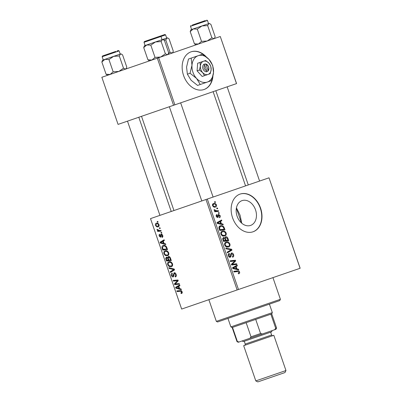 <?xml version="1.0" encoding="UTF-8"?>
<svg xmlns="http://www.w3.org/2000/svg" width="402" height="402" viewBox="0 0 402 402"><rect width="100%" height="100%" fill="white"/><g stroke="black" fill="none" stroke-linecap="round" stroke-linejoin="round"><path stroke-width="0.6" d="M206.241 56.828A19.929 14.809 71 0 0 191.091 51.823A19.929 14.809 71 0 0 183.573 75.491A19.929 14.809 71 0 0 204.065 89.51A19.929 14.809 71 0 0 212.924 76.239M250.582 225.427A13.115 9.743 -109 0 1 237.1 216.201A13.115 9.743 -109 0 1 242.044 200.628A13.115 9.743 -109 0 1 255.526 209.854A13.115 9.743 -109 0 1 250.582 225.427M240.074 194.096A19.929 14.809 71 0 0 232.562 217.758A19.929 14.809 71 0 0 253.054 231.783A19.929 14.809 71 0 0 260.566 208.115A19.929 14.809 71 0 0 240.074 194.096M161.614 232.416L161.85 233.105L161.167 233.175L160.926 232.477L161.614 232.416M160.021 227.793L160.257 228.477L159.574 228.552L159.333 227.849L160.021 227.793M168.704 252.833C169.041 254.416 168.664 255.391 167.579 255.752L165.312 255.521L163.971 253.793C163.624 252.165 164.016 251.18 165.152 250.838C166.549 250.345 167.734 251.009 168.704 252.833M165.544 243.843L165.8 244.587L160.333 243.039L160.046 242.205L164.147 239.778L164.383 240.471L163.257 241.105L164.061 243.446L165.544 243.843M170.408 257.958L171.317 260.596L166.518 261.004L165.694 258.375L166.383 257.124L167.77 257.662L168.378 256.531C169.222 256.33 169.895 256.808 170.408 257.958M174.227 269.049L174.528 269.923L170.463 272.455L170.222 271.762L173.709 269.596L169.076 268.425L168.82 267.687L174.227 269.049M181.609 293.465L181.181 293.54L180.89 292.872L181.297 292.802L181.583 291.912L180.443 291.299L177.046 291.581L176.81 290.887L180.322 290.591C181.071 290.425 181.664 290.822 182.116 291.777C182.382 292.686 182.217 293.249 181.609 293.465M179.217 283.546L179.453 284.239L174.654 284.631L174.403 283.907L177.498 280.732L173.438 281.104L173.202 280.41L177.996 280.003L178.247 280.727L175.161 283.918L179.217 283.546M205.99 199.508L150.509 218.613L181.654 309.063L237.135 289.958L205.99 199.508L207.321 199.05L238.466 289.5L237.135 289.958M181.086 288.983L181.342 289.726L175.875 288.179L175.589 287.345L179.689 284.923L179.925 285.611L178.8 286.244L179.604 288.586L181.086 288.983M176.126 274.38C176.553 275.782 176.287 276.636 175.337 276.938L175.046 276.274L175.634 275.872L175.594 274.516L174.393 273.43L174.071 273.742L173.935 275.787L173.237 276.898C172.453 277.068 171.85 276.586 171.428 275.455C171.066 274.244 171.272 273.455 172.046 273.084L172.423 273.727L171.955 275.3L172.971 276.219L174.116 272.762C174.986 272.601 175.654 273.139 176.126 274.38M172.478 263.797C172.82 265.38 172.443 266.35 171.352 266.717L169.086 266.486L167.745 264.757C167.398 263.129 167.795 262.144 168.925 261.802C170.327 261.31 171.508 261.973 172.478 263.797M162.177 237.396L161.82 236.753L162.287 235.492L161.483 234.763L160.644 237.255L159.237 236.13C158.921 235.165 159.066 234.532 159.674 234.235L159.966 234.899L159.649 236.024L160.338 236.592L160.75 234.637L161.212 234.09L162.699 235.386C163.031 236.441 162.855 237.11 162.177 237.396L162.117 237.416M166.865 247.682L167.539 249.637L162.745 250.039L161.946 247.537C161.926 246.366 162.343 245.682 163.192 245.476C164.302 245.049 165.373 245.446 166.398 246.662L166.865 247.682M159.011 224.688C159.292 225.803 159.051 226.497 158.298 226.758C157.197 227.205 156.267 226.718 155.504 225.291C155.242 224.155 155.509 223.467 156.293 223.231C157.358 222.819 158.262 223.301 159.011 224.688M160.931 230.436L161.167 231.13L157.679 231.426L157.438 230.728L158.162 230.678L157.061 229.813L157.016 229.306L159.524 230.527L160.931 230.436M157.835 221.457L158.071 222.14L157.393 222.216L157.152 221.512L157.835 221.457M300.083 268.285L269.008 177.81L300.153 268.26L238.466 289.5M219.05 212.643L219.286 213.326L218.537 213.422L218.296 212.723L219.05 212.643L218.351 212.879M217.457 208.015L217.693 208.698L216.944 208.799L216.703 208.095L217.457 208.015L216.758 208.256M226.15 233.054C226.467 234.642 226.019 235.642 224.808 236.044L222.331 235.889L220.914 234.185C220.587 232.547 221.055 231.542 222.311 231.16C223.864 230.607 225.145 231.24 226.15 233.054L225.577 233.25M222.984 224.065L223.241 224.808L217.281 223.432L216.995 222.592L221.587 220.005L221.824 220.693L220.562 221.371L221.366 223.713L222.984 224.065L221.793 224.472M227.844 238.18L228.753 240.823L223.467 241.396L222.653 238.763L223.452 237.471L224.959 237.969L225.668 236.808C226.597 236.577 227.321 237.034 227.844 238.18L227.261 238.381M231.663 249.27L231.964 250.15L227.411 252.843L227.17 252.154L231.075 249.843L226.024 248.818L225.768 248.079L231.663 249.27L230.366 249.717M238.944 273.722L238.476 273.812L238.175 273.149L238.622 273.064L238.974 272.154L237.738 271.566L233.999 271.973L233.758 271.28L237.632 270.858C238.456 270.667 239.1 271.043 239.562 271.998C239.823 272.908 239.617 273.481 238.944 273.722M236.652 263.767L236.894 264.461L231.602 265.024L231.356 264.3L234.863 260.978L230.391 261.496L230.15 260.797L235.436 260.225L235.683 260.948L232.185 264.28L236.652 263.767L234.17 264.752M268.938 177.835L207.321 199.05M238.527 269.204L238.783 269.948L232.828 268.571L232.537 267.732L237.13 265.144L237.366 265.833L236.105 266.511L236.909 268.858L238.527 269.204L237.336 269.611M233.572 254.602C233.989 256.004 233.673 256.878 232.612 257.215L232.321 256.551L232.979 256.129L232.979 254.752L231.698 253.697L231.331 254.024L231.115 256.099L230.311 257.245C229.441 257.446 228.793 256.978 228.371 255.848C228.014 254.632 228.271 253.828 229.13 253.431L229.527 254.064L228.954 255.672L230.044 256.566L231.416 253.029C232.376 252.838 233.095 253.36 233.572 254.602L232.994 254.798M229.924 244.014C230.24 245.607 229.793 246.602 228.587 247.009L226.105 246.853L224.693 245.15C224.366 243.511 224.829 242.501 226.09 242.12C227.643 241.572 228.919 242.205 229.924 244.014L229.351 244.215M219.497 217.658L219.135 217.02L219.688 215.728L218.829 215.015L217.824 217.567L216.311 216.477C216 215.512 216.181 214.869 216.859 214.547L217.155 215.211L216.768 216.356L217.507 216.909L218.025 214.914L218.552 214.346L220.14 215.608C220.472 216.663 220.256 217.346 219.497 217.658L219.432 217.683M224.306 227.904L224.979 229.859L219.693 230.431L218.899 227.924C218.919 226.738 219.402 226.035 220.341 225.798C221.577 225.331 222.738 225.693 223.824 226.884L224.306 227.904L223.728 228.105M216.457 204.904C216.723 206.03 216.437 206.734 215.598 207.025C214.377 207.517 213.372 207.055 212.583 205.638C212.331 204.497 212.648 203.794 213.522 203.528C214.698 203.075 215.678 203.533 216.457 204.904L216.01 205.06M218.366 210.658L218.608 211.351L214.763 211.769L214.522 211.075L215.321 210.995L214.135 210.161L214.105 209.648L216.824 210.799L218.366 210.658L215.889 211.648M215.276 201.678L215.512 202.362L214.763 202.462L214.522 201.759L215.276 201.678L214.573 201.92M236.436 207.829L240.059 215.16L241.733 223.2M157.328 58.179L101.847 77.279L118.067 124.394L173.548 105.289L157.328 58.179L158.659 57.722L174.88 104.832L173.548 105.289M236.497 83.616L220.276 36.502L236.567 83.591L174.88 104.832M220.276 36.502L158.659 57.722M252.928 231.823A19.929 14.809 71 0 0 260.315 208.206A19.929 14.809 71 0 0 239.949 194.141M203.94 89.556A19.929 14.809 71 0 0 212.462 77.963M204.814 55.752A19.929 14.809 71 0 0 190.96 51.868M230.346 261.37L232.914 261.094L235.436 260.225M234.301 261.426L235.683 260.948M231.853 263.802L233.341 263.29M231.436 264.536L232.185 264.28M231.562 264.893L234.135 264.637M234.768 266.476L237.366 265.833M234.843 266.702L233.582 267.38L236.105 266.511M235.763 269.25L236.909 268.858M232.713 268.25L236.21 268.677L235.567 266.807L232.602 267.928M235.034 269.084L236.21 268.677M235.567 266.807L233.25 268.064M238.205 273.209L238.622 273.064M233.954 271.852L237.632 270.858M235.11 271.727L235.944 271.762M238.984 272.194L239.562 271.998M230.552 254.094L231.698 253.697M230.527 254.3L231.331 254.024M230.306 256.375L231.115 256.099M228.241 254.501L229.411 254.099M228.381 255.868L228.954 255.672M229.014 256.923L230.044 256.566M229.376 250.813L231.964 250.15M229.441 251.014L227.23 252.325M227.396 246.652L227.075 247.18M224.984 242.858L225.653 243.039M226.296 246.185L228.371 246.315C229.235 246.029 229.557 245.31 229.336 244.165C228.502 242.808 227.477 242.366 226.271 242.823C225.386 243.099 225.05 243.818 225.271 244.979L226.296 246.185L225.527 246.451M226.401 246.994L228.371 246.315M224.698 245.175L225.271 244.979M224.693 243.371L226.271 242.823M225.949 240.863L226.035 241.115M224.341 238.185L224.959 237.969M223.547 241.125L225.376 241.064L227.899 240.195L227.195 238.24L225.889 237.497L225.612 238.934L226.11 240.386L227.899 240.195M223.849 240.632L225.492 240.451L224.522 238.296L223.708 238.15L223.442 239.456L223.849 240.632L223.276 240.828M223.391 241.175L225.492 240.451M222.869 239.657L223.442 239.456M222.653 238.512L223.708 238.15M223.592 241.255L226.11 240.386M225.035 239.135L225.612 238.934M224.959 237.813L225.889 237.497M217.949 215.321L218.829 215.015M217.934 215.487L218.567 215.266M216.16 215.552L217.155 215.211M216.326 216.512L216.768 216.356M216.698 217.186L217.507 216.909M219.698 215.758L220.14 215.608M219.226 221.336L221.824 220.693M219.301 221.562L218.04 222.241L220.562 221.371M220.221 224.11L221.366 223.713M217.17 223.11L220.668 223.537L220.02 221.668L217.06 222.788M219.492 223.939L220.668 223.537M220.02 221.668L217.708 222.924M222.17 229.899L222.261 230.15M219.256 226.522L219.954 226.703M223.2 227.1L223.824 226.884M219.653 230.311L221.597 230.1L224.12 229.23L223.819 228.351C223.065 226.577 221.974 225.959 220.547 226.497L219.512 227.778L220.07 229.668L224.12 229.23M219.497 229.869L220.07 229.668M218.909 227.984L219.512 227.778M218.979 227.035L220.547 226.497M223.618 235.693L223.301 236.215M221.211 231.894L221.879 232.075M222.522 235.22L224.597 235.351C225.462 235.064 225.783 234.346 225.562 233.2C224.723 231.843 223.703 231.401 222.497 231.864C221.608 232.135 221.276 232.853 221.497 234.014L222.522 235.22L221.753 235.487M222.628 236.029L224.597 235.351M220.924 234.21L221.497 234.014M220.914 232.406L222.497 231.864M214.035 206.799L213.964 207.06M212.563 204.377L212.879 204.512M213.035 205.512C213.673 206.452 214.432 206.734 215.311 206.362L216.01 205.055C215.366 204.151 214.618 203.869 213.753 204.211L212.593 205.668M213.653 206.929L215.311 206.362M212.487 204.648L213.753 204.211M214.583 211.251L215.321 210.995M214.1 209.955L214.758 209.728M214.206 210.306L214.763 210.115M214.713 211.628L215.844 211.527M177.413 283.681L174.654 284.631M175.664 283.475L174.403 283.907M178.166 280.501L177.498 280.732M178.081 280.254L176.257 280.882M176.192 280.159L173.438 281.104M176.925 287.822L175.875 288.179M178.423 286.48L175.589 287.345M178.387 286.38L179.885 285.495M177.337 287.927L178.96 288.39L178.317 286.52L176.247 287.691L177.337 287.927M179.478 288.209L178.96 288.39M178.835 286.34L178.317 286.52M181.94 293.279L181.181 293.54M182.252 292.475L181.297 292.802M182.101 291.736L181.583 291.912M179.8 290.636L177.046 291.581M176.327 275.837L175.192 276.229M176.347 275.626L175.634 275.872M176.111 274.335L175.594 274.516M175.347 273.104L174.393 273.43M171.945 275.275L171.428 275.455M173.915 275.893L172.971 276.219M173.95 275.596L173.277 275.827M173.041 270.847L170.222 271.762M173.026 270.797L174.503 269.853M174.337 269.38L173.709 269.596M170.207 268.039L169.076 268.425M172.423 265.777L172.167 265.672M170.076 266.144L169.086 266.486M170.83 261.913L169.116 262.506C168.317 262.752 168.036 263.451 168.272 264.601L167.745 264.757M168.272 264.601L169.242 265.833L171.136 266.023C171.915 265.767 172.187 265.064 171.945 263.923C171.146 262.556 170.202 262.084 169.116 262.506M172.528 265.546L171.136 266.023M172.463 263.747L171.945 263.923M171.071 259.893L170.569 259.933M169.262 260.059L166.518 261.004M166.287 258.174L165.694 258.375M168.272 257.491L167.77 257.662M166.84 260.26L168.332 260.134L167.383 257.968L166.639 257.803L166.433 259.089L166.84 260.26M168.85 259.958L168.332 260.134M167.609 257.466L166.639 257.803M168.217 257.682L167.383 257.968M168.895 260.089L170.513 259.953L169.815 257.999L168.604 257.22L168.393 258.637L168.895 260.089M171.031 259.772L170.513 259.953M169.674 256.853L168.604 257.22M170.353 257.813L169.815 257.999M162.87 236.391L161.82 236.753M162.684 235.356L162.287 235.492M162.232 234.507L161.483 234.763M159.639 235.994L159.237 236.13M161.162 236.311L160.338 236.592M161.167 236.23L160.574 236.436M161.931 234.23L160.75 234.637M161.383 242.677L160.333 243.039M162.88 241.341L160.046 242.205M162.845 241.24L164.343 240.356M161.795 242.788L163.418 243.25L162.775 241.381L160.705 242.552L161.795 242.788M163.936 243.069L163.418 243.25M163.287 241.2L162.775 241.381M167.297 248.928L166.795 248.969M165.488 249.094L162.745 250.039M162.493 247.346L161.946 247.537M163.066 249.3L166.74 248.989L166.438 248.109C165.699 246.331 164.684 245.682 163.403 246.175L162.498 247.411L163.066 249.3M167.257 248.808L166.74 248.989M165.137 245.577L163.403 246.175M166.951 247.928L166.438 248.109M168.649 254.813L168.388 254.707M166.302 255.185L165.312 255.521M164.488 253.617L163.971 253.793M165.468 254.868L167.363 255.059C168.142 254.803 168.408 254.099 168.172 252.958C167.373 251.597 166.428 251.124 165.338 251.541C164.539 251.788 164.257 252.486 164.493 253.642L165.468 254.868M168.75 254.582L167.363 255.059M167.056 250.954L165.338 251.541M168.689 252.783L168.172 252.958M155.906 225.155L155.504 225.291M155.916 225.185C156.524 226.13 157.222 226.432 158.011 226.09L158.609 224.818C157.996 223.904 157.303 223.602 156.529 223.919L155.916 225.185M159.137 225.703L158.011 226.09M158.011 223.406L156.529 223.919M159.011 224.678L158.609 224.818M160.207 228.336L159.574 228.552M160.463 230.467L157.679 231.426M158.654 230.507L158.162 230.678M157.594 229.627L157.061 229.813M161.8 232.959L161.167 233.175M158.021 221.994L157.393 222.216M280.4 299.304L279.782 300.57L269.496 304.113L217.598 321.982L216.331 321.364L280.4 299.304L272.938 277.631M209.889 23.743L209.256 23.437L201.99 25.939L207.658 25.572L208.804 23.592L209.889 23.743L210.929 24.447L215.145 36.682L214.753 37.878L213.995 38.667L211.869 37.808L207.658 25.572M192.191 25.095L205.382 20.552M211.869 37.808L207.181 41.014L201.513 41.376L197.297 29.14L201.99 25.939L205.759 24.643M201.513 41.376L198.457 44.014L194.427 43.818L190.211 31.582L193.267 28.939L197.297 29.14M194.427 43.818L196.101 44.828M206.698 20.1L207.457 20.472L190.498 26.311L191.603 29.512L193.267 28.939L190.91 29.753L190.211 31.582M201.99 25.939L193.267 28.939M166.941 38.004L167.393 37.848L166.941 38.004L168.026 38.16L169.066 38.858L173.282 51.099L172.89 52.29L172.131 53.079L170.011 52.225L165.795 39.989L166.941 38.004L162.313 39.597L163.398 39.753L164.438 40.456L168.649 52.692L168.262 53.883L167.503 54.672L165.378 53.818L160.689 57.024L155.021 57.385L150.805 45.15L155.499 41.944L159.262 40.647M162.217 35.416L164.835 34.517L165.599 34.884L144.006 42.321L144.378 41.557L162.217 35.416M170.011 52.225L168.317 53.762M163.513 39.818L165.795 39.989M144.006 42.321L145.112 45.521L146.775 44.949L150.805 45.15M155.021 57.385L151.966 60.024L147.931 59.828L149.609 60.838M147.931 59.828L143.72 47.587L146.775 44.949L155.499 41.944L161.167 41.582L162.313 39.597L155.499 41.944M146.775 44.949L144.418 45.763L143.72 47.587M165.378 53.818L161.167 41.582M123.514 68.234L119.304 55.994L120.449 54.014L121.535 54.169L122.575 54.868L126.791 67.109L126.399 68.3L125.64 69.089L123.514 68.234L118.826 71.435L113.158 71.802L108.942 59.561L113.635 56.36L117.404 55.064M117.027 50.979L118.344 50.521L117.027 50.979M120.208 54.099L119.103 50.893L102.143 56.732L102.515 55.973L115.726 51.426M102.143 56.732L103.249 59.938L104.912 59.365L108.942 59.561M113.158 71.802L110.103 74.44L106.073 74.239L107.746 75.249M106.073 74.239L101.857 62.003L104.912 59.365L113.635 56.36L119.304 55.994M104.912 59.365L102.555 60.174L101.857 62.003M120.449 54.014L113.635 56.36M272.34 312.615L271.722 313.882L270.858 314.183L232.15 327.509L230.884 326.891L272.34 312.615L269.42 304.138M232.512 327.384L237.376 341.519L239.024 342.001L238.28 342.258L237.014 341.645L237.376 341.519M255.707 319.399L260.576 333.529L262.37 333.967L239.024 342.001M250.019 338.218L251.019 336.821L260.576 333.529M246.15 322.69L251.019 336.821M274.576 329.761L275.722 328.313L276.586 328.017L275.968 329.283L262.37 333.967M270.858 314.183L275.722 328.313M284.968 372.559L257.833 381.9L255.808 380.91L285.958 370.528L284.968 372.559M272.199 330.58L271.581 331.846L266.908 333.459L243.316 341.579L242.049 340.961M255.808 380.91L243.672 345.675L273.822 335.293L285.958 370.528M204.784 65.204L206.623 70.536L206.372 71.852L207.728 71.254A3.985 2.96 71 0 0 208.573 66.883A3.985 2.96 71 0 0 205.216 63.953L203.774 64.315L204.784 65.204A2.99 2.221 71 0 0 204.301 68.35A2.99 2.221 71 0 0 206.623 70.536M203.814 64.436A3.985 2.96 71 0 0 202.97 68.807A3.985 2.96 71 0 0 206.326 71.737M210.191 73.702L211.15 69.682L210.748 66.129L208.884 63.084L205.648 60.511L197.643 63.265L197.086 70.837L202.186 76.455L210.191 73.702M203.306 61.315L199.99 62.461L200.392 66.008L199.432 70.028L197.086 70.837M199.432 70.028L202.663 72.606L204.533 75.651M190.061 73.254L196.528 78.405A13.949 10.367 71 0 0 207.286 82.078A13.949 10.367 71 0 0 213.507 72.561A13.949 10.367 71 0 0 208.965 59.37A13.949 10.367 71 0 0 198.206 55.697A13.949 10.367 71 0 0 191.985 65.214A13.949 10.367 71 0 0 196.528 78.405L200.261 84.495L197.573 85.425L191.106 80.274L187.372 74.179L186.563 67.084L188.488 59.044L191.181 58.114L191.985 65.214L190.061 73.254L187.372 74.179M200.261 84.495L211.583 80.601L213.507 72.561L212.698 65.461L208.965 59.37L202.497 54.22L191.181 58.114M202.663 72.606A6.975 5.186 71 0 0 208.045 74.44A6.975 5.186 71 0 0 211.15 69.682A6.975 5.186 71 0 0 208.884 63.084A6.975 5.186 71 0 0 203.502 61.25A6.975 5.186 71 0 0 200.392 66.008A6.975 5.186 71 0 0 202.663 72.606M207.728 71.254L208.02 70.054L206.186 64.722L205.216 63.953M208.02 70.054A2.99 2.221 71 0 0 208.502 66.903A2.99 2.221 71 0 0 206.186 64.722M206.372 71.852L206.392 71.471M204.03 64.606L203.774 64.315M231.512 264.752L233.421 264.094M233.26 268.672L234.441 268.265M232.652 268.074L234.411 267.466M230.467 255.396L231.185 255.149M217.889 216.236L218.457 216.04M217.718 223.532L218.899 223.125M217.11 222.934L218.869 222.326M219.155 228.869L219.728 228.673M214.683 211.537L216.824 210.799M177.096 281.978L175.759 282.44M178.056 280.938L176.759 281.38M181.563 290.912L180.443 291.299M173.986 274.259L173.332 274.486M174.418 269.606L172.634 270.219M173.795 268.943L172.619 269.345M166.453 259.139L165.936 259.315M168.468 258.843L167.951 259.019M170.589 258.491L170.071 258.667M161.177 235.597L160.664 235.773M162.694 248.22L162.177 248.396M244.26 341.258L245.23 344.082L271.616 334.997C272.27 335.675 272.692 335.881 272.883 335.615M245.562 185.885L213.12 91.661M173.955 210.537L141.514 116.319M216.331 321.364L208.869 299.691M207.457 20.472L208.563 23.673M190.498 26.311L190.87 25.552M214.447 38.512L214.753 37.878M259.591 181.051L227.145 86.832M248.285 184.945L215.839 90.726M165.599 34.884L166.699 38.089M167.393 37.848L168.026 38.16M172.584 52.923L172.89 52.29M169.348 106.736L201.789 200.955M180.654 102.842L213.095 197.06M160.207 36.11L160.966 36.481L162.071 39.682M162.76 39.446L163.398 39.753M167.951 54.521L168.262 53.883M159.931 215.366L127.484 121.148M171.237 211.477L138.79 117.253M119.103 50.893L118.344 50.521M120.901 53.858L121.535 54.169M126.087 68.933L126.399 68.3M230.884 326.891L227.964 318.414M241.471 222.979L236.371 208.166M271.722 313.882L276.586 328.017M232.15 327.509L237.014 341.645M245.23 344.082C245.135 345.022 244.929 345.444 244.617 345.348M270.641 332.173L271.616 334.997"/></g></svg>
